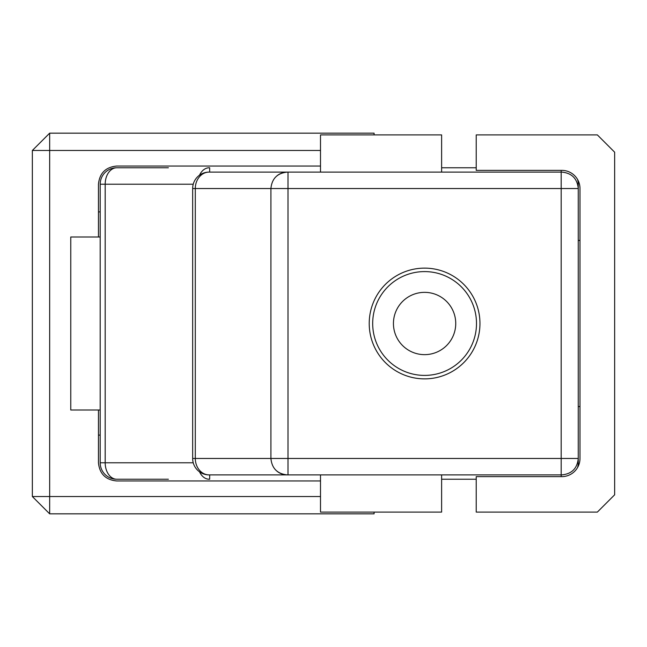 <?xml version="1.0" encoding="UTF-8"?>
<svg xmlns="http://www.w3.org/2000/svg" width="647" height="647" viewBox="0 0 647 647"><rect width="100%" height="100%" fill="white"/><g stroke="black" fill="none" stroke-linecap="round" stroke-linejoin="round"><path stroke-width="0.97" d="M579.987 458.464L579.987 188.536A18.165 18.165 0 0 0 561.814 170.371L476.224 170.371L476.224 134.9L597.351 134.9L614.65 152.199L614.65 494.801L597.351 512.101L476.224 512.101L476.224 476.629L561.814 476.629A18.165 18.165 0 0 0 579.987 458.464M577.561 179.47A16.434 16.434 0 0 1 578.264 184.209L578.264 240.449L579.987 240.449M577.561 467.53A16.434 16.434 0 0 0 578.264 462.791L578.264 406.551L579.987 406.551M561.814 474.898L561.184 474.898L561.814 474.898C571.794 473.919 577.27 468.444 578.256 458.464L578.256 188.536C577.27 178.556 571.794 173.081 561.814 172.102L561.184 172.102L561.814 172.102M209.151 474.898A16.434 13.854 -90 0 1 195.297 458.464L195.297 188.536A16.434 13.854 -90 0 1 209.151 172.102L287.996 172.102L287.996 474.898L209.094 474.898L561.184 474.898L561.184 188.536L578.256 188.536M287.996 474.898L287.349 474.898L287.996 474.898M209.151 172.102L561.184 172.102L561.184 188.536L270.907 188.536C271.894 178.556 277.377 173.081 287.349 172.102M476.224 479.225L441.618 479.225L476.224 479.225M168.39 479.225L116.622 479.225A16.434 16.434 -90 0 1 100.196 462.791A16.434 16.434 -179.7 0 0 116.622 479.225M476.224 167.775L441.618 167.775L476.224 167.775M168.39 167.775L116.622 167.775A16.434 16.434 90 0 0 100.188 184.209L100.188 462.791L105.186 462.791L105.186 184.209L100.188 184.209M209.677 172.102L209.668 167.775M209.094 474.898A16.434 16.434 -90 0 1 192.66 458.464L270.907 458.464L270.907 188.536L192.66 188.536A16.434 16.434 -90 0 1 209.094 172.102M286.953 172.102A16.434 16.434 -90 0 0 277.013 175.766M277.013 471.234A16.434 16.434 -90 0 0 286.953 474.898M578.256 458.464L270.907 458.464C271.894 468.444 277.377 473.919 287.349 474.898L287.349 474.898M479.961 323.5A55.367 55.367 0 0 0 396.902 275.549A55.367 55.367 0 0 0 396.902 371.451A55.367 55.367 0 0 0 479.961 323.5M372.68 323.5A51.906 51.906 0 0 0 424.586 375.406A51.906 51.906 0 0 0 476.499 323.5A51.906 51.906 0 0 0 424.586 271.594A51.906 51.906 0 0 0 372.68 323.5M100.188 211.892L98.457 211.892L98.457 236.988L98.457 184.209C99.557 173.202 105.615 167.144 116.622 166.044L320.5 166.044M100.188 435.107L98.457 435.107L98.457 410.012L98.457 462.791C99.557 473.798 105.615 479.856 116.622 480.956L320.5 480.956M374.087 134.9L374.087 133.169L374.087 134.9L374.087 133.169L49.657 133.169L32.35 150.468L49.657 150.468L49.657 496.532L320.5 496.532M320.5 150.468L49.657 150.468L49.657 133.169M374.087 512.101L374.087 513.831L374.087 512.101L374.087 513.831L49.657 513.831L49.657 496.532L32.35 496.532L32.35 150.468M49.657 513.831L32.35 496.532M441.618 172.102L441.618 134.9L320.5 134.9L320.5 172.102M441.618 474.898L441.618 512.101L320.5 512.101L320.5 474.898M100.188 236.988L70.766 236.988L70.766 410.012L100.188 410.012M578.264 184.209L577.666 184.209M578.264 462.791L577.666 462.791M193.235 184.209L105.186 184.209A16.434 11.557 90 0 1 116.743 167.775M193.235 462.791L105.186 462.791A16.434 11.557 90 0 0 116.743 479.225M561.184 184.209L561.184 170.371M209.191 167.775A16.434 11.557 90 0 0 199.543 175.159M561.184 476.629L561.184 462.791M209.668 479.225L209.693 474.898M199.543 471.841A16.434 11.557 90 0 0 209.191 479.225M192.66 458.464L192.66 188.536M424.586 292.355A31.145 31.145 0 0 1 455.739 323.5A31.145 31.145 0 0 1 424.586 354.645A31.145 31.145 0 0 1 393.441 323.5A31.145 31.145 0 0 1 424.586 292.355"/></g></svg>
